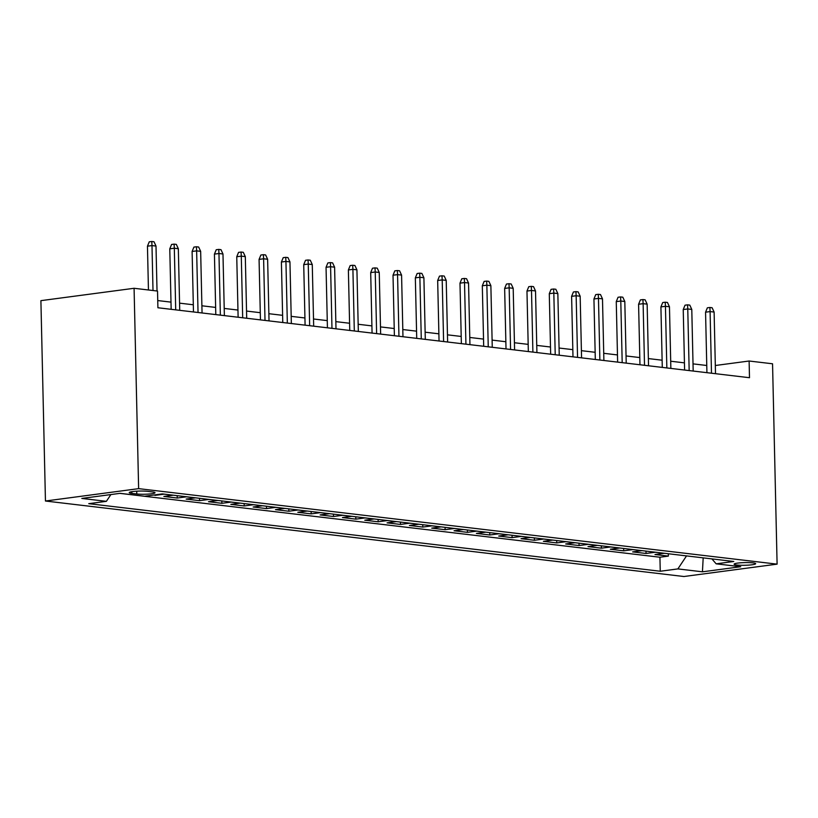 <?xml version="1.0" encoding="UTF-8"?>
<svg xmlns="http://www.w3.org/2000/svg" width="818" height="818" viewBox="0 0 818 818"><rect width="100%" height="100%" fill="white"/><g stroke="black" fill="none" stroke-linecap="round" stroke-linejoin="round"><path stroke-width="1.23" d="M752.949 562.866A10.777 1.339 178.7 0 0 741.047 562.764A10.777 1.339 178.7 0 0 734.114 564.185A10.777 1.339 178.7 0 0 736.824 565.003A10.777 1.339 178.7 0 0 748.715 565.105A10.777 1.339 178.7 0 0 755.658 563.694A10.777 1.339 178.7 0 0 752.949 562.866M45.45 501.015L683.92 576.516L777.1 564.144L138.631 488.643L45.45 501.015L40.9 300.656L134.08 288.284L138.631 488.643M152.905 495.146L154.909 494.88M173.232 495.197A13.466 10.021 -83.3 0 1 173.038 495.227L163.845 496.444L177.24 498.029L177.189 495.667M195.553 497.835A13.466 10.021 -83.3 0 1 195.359 497.865L186.167 499.082L199.561 500.667L199.51 498.305M217.874 500.473A13.466 10.021 -83.3 0 1 217.69 500.504L208.498 501.72L221.893 503.305L221.831 500.943M240.195 503.111A13.466 10.021 -83.3 0 1 240.011 503.142L230.819 504.369L244.214 505.943L244.163 503.581M262.527 505.759A13.466 10.021 -83.3 0 1 262.333 505.78L253.14 507.007L266.535 508.591L266.484 506.219M284.848 508.397A13.466 10.021 -83.3 0 1 284.664 508.428L275.461 509.645L288.856 511.23L288.805 508.868M307.169 511.035A13.466 10.021 -83.3 0 1 306.985 511.066L297.793 512.283L311.188 513.868L311.126 511.506M329.501 513.673A13.466 10.021 -83.3 0 1 329.306 513.704L320.114 514.921L333.509 516.506L333.458 514.144M351.822 516.311A13.466 10.021 -83.3 0 1 351.628 516.342L342.435 517.559L355.83 519.144L355.779 516.782M374.143 518.96A13.466 10.021 -83.3 0 1 373.959 518.98L364.767 520.207L378.161 521.792L378.1 519.42M396.464 521.598A13.466 10.021 -83.3 0 1 396.28 521.618L387.088 522.845L400.483 524.43L400.431 522.068M418.796 524.236A13.466 10.021 -83.3 0 1 418.601 524.266L409.409 525.483L422.804 527.068L422.753 524.706M441.117 526.874A13.466 10.021 -83.3 0 1 440.933 526.904L431.73 528.121L445.125 529.706L445.074 527.344M463.438 529.512A13.466 10.021 -83.3 0 1 463.254 529.543L454.062 530.759L467.456 532.344L467.395 529.982M485.769 532.16A13.466 10.021 -83.3 0 1 485.575 532.181L476.383 533.408L489.777 534.992L489.726 532.62M508.09 534.798A13.466 10.021 -83.3 0 1 507.896 534.819L498.704 536.046L512.099 537.63L512.048 535.258M530.412 537.436A13.466 10.021 -83.3 0 1 530.228 537.467L521.035 538.684L534.43 540.269L534.369 537.907M552.733 540.074A13.466 10.021 -83.3 0 1 552.549 540.105L543.356 541.322L556.751 542.907L556.7 540.545M575.064 542.712A13.466 10.021 -83.3 0 1 574.87 542.743L565.678 543.96L579.072 545.545L579.021 543.183M597.385 545.35A13.466 10.021 -83.3 0 1 597.201 545.381L587.999 546.608L601.394 548.183L601.342 545.821M619.707 547.999A13.466 10.021 -83.3 0 1 619.523 548.019L610.33 549.246L623.725 550.831L623.664 548.459M642.038 550.637A13.466 10.021 -83.3 0 1 641.844 550.667L632.651 551.884L646.046 553.469L645.995 551.107M134.08 288.284L157.526 291.055L157.905 307.752L749.492 377.711L749.114 361.014L715.321 365.503M131.872 493.407L136.78 493.98A10.44 1.299 178.7 0 0 148.303 494.082A10.44 1.299 178.7 0 0 155.021 492.712A10.44 1.299 178.7 0 0 152.393 491.915L147.485 491.332A10.44 1.299 178.7 0 0 135.962 491.229A10.44 1.299 178.7 0 0 129.244 492.6A10.44 1.299 178.7 0 0 131.872 493.407L131.831 491.69M711.905 558.899L716.159 563.827L733.787 561.485L162.291 493.898L144.663 496.24L120.113 493.336L81.831 498.428L106.381 501.332L88.753 503.673L660.249 571.25L677.877 568.909L686.537 555.892M716.159 563.827L740.719 566.731L702.437 571.813L677.877 568.909M119.909 493.366L659.932 557.232L668.367 556.107L668.316 553.745M664.359 553.275A13.466 10.021 -83.3 0 1 664.165 553.305L654.973 554.522L668.367 556.107M655.433 552.222A13.466 10.021 96.7 0 1 655.238 552.242L646.046 553.469M633.101 549.584A13.466 10.021 96.7 0 1 632.917 549.604L623.725 550.831M610.78 546.935A13.466 10.021 96.7 0 1 610.586 546.966L601.394 548.183M588.459 544.297A13.466 10.021 96.7 0 1 588.265 544.328L579.072 545.545M566.128 541.659A13.466 10.021 96.7 0 1 565.944 541.69L556.751 542.907M543.806 539.021A13.466 10.021 96.7 0 1 543.622 539.042L534.43 540.269M521.485 536.383A13.466 10.021 96.7 0 1 521.291 536.404L512.099 537.63M499.164 533.735A13.466 10.021 96.7 0 1 498.97 533.765L489.777 534.992M476.833 531.097A13.466 10.021 96.7 0 1 476.649 531.127L467.456 532.344M454.511 528.459A13.466 10.021 96.7 0 1 454.317 528.489L445.125 529.706M432.19 525.821A13.466 10.021 96.7 0 1 431.996 525.851L422.804 527.068M409.859 523.183A13.466 10.021 96.7 0 1 409.675 523.203L400.483 524.43M387.538 520.534A13.466 10.021 96.7 0 1 387.354 520.565L378.161 521.792M365.217 517.896A13.466 10.021 96.7 0 1 365.022 517.927L355.83 519.144M342.895 515.258A13.466 10.021 96.7 0 1 342.701 515.289L333.509 516.506M320.564 512.62A13.466 10.021 96.7 0 1 320.38 512.651L311.188 513.868M298.243 509.982A13.466 10.021 96.7 0 1 298.049 510.003L288.856 511.23M275.922 507.344A13.466 10.021 96.7 0 1 275.727 507.364L266.535 508.591M253.59 504.696A13.466 10.021 96.7 0 1 253.406 504.726L244.214 505.943M231.269 502.058A13.466 10.021 96.7 0 1 231.085 502.088L221.893 503.305M208.948 499.42A13.466 10.021 96.7 0 1 208.754 499.45L199.561 500.667M186.627 496.782A13.466 10.021 96.7 0 1 186.432 496.812L177.24 498.029M164.295 494.144A13.466 10.021 96.7 0 1 164.111 494.164L154.919 495.391M749.114 361.014L772.55 363.785L777.1 564.144M706.772 365.493L693.02 363.867M684.441 362.855L670.699 361.229M662.12 360.206L648.377 358.581M639.799 357.568L626.046 355.942M617.467 354.93L603.725 353.304M595.146 352.292L581.404 350.666M572.825 349.654L559.072 348.028M550.504 347.016L536.751 345.39M528.172 344.368L514.43 342.742M505.851 341.73L492.109 340.104M483.53 339.092L469.777 337.466M461.199 336.454L447.456 334.828M438.877 333.816L425.135 332.19M416.556 331.167L402.804 329.542M394.235 328.529L380.482 326.903M371.904 325.891L358.161 324.265M349.583 323.253L335.84 321.627M327.261 320.615L313.509 318.989M304.93 317.967L291.188 316.351M282.609 315.329L268.866 313.703M260.288 312.691L246.535 311.065M237.966 310.053L224.214 308.427M215.635 307.415L201.893 305.789M193.314 304.777L179.571 303.151M170.993 302.128L157.741 300.564M110.88 494.563L106.381 501.332M659.932 557.232L660.249 571.25M702.437 571.813L703.183 557.866M153.007 290.523L151.984 245.584L147.455 246.187L149.254 241.821L151.78 241.484L151.984 245.584L156.003 246.065L157.025 290.993M147.455 246.187L148.447 289.981M151.78 241.484L154.009 241.75L156.003 246.065M175.706 309.858L174.316 248.222L169.776 248.825L171.586 244.459L174.101 244.122L174.316 248.222L178.334 248.703L179.725 310.329M169.776 248.825L171.156 309.316M174.101 244.122L176.33 244.388L178.334 248.703M198.038 312.496L196.637 250.86L192.107 251.463L193.907 247.097L196.422 246.76L196.637 250.86L200.655 251.341L202.056 312.977M192.107 251.463L193.477 311.955M196.422 246.76L198.651 247.026L200.655 251.341M220.359 315.135L218.958 253.508L214.428 254.112L216.228 249.735L218.743 249.398L218.958 253.508L222.977 253.979L224.377 315.615M214.428 254.112L215.799 314.603M218.743 249.398L220.983 249.664L222.977 253.979M242.68 317.773L241.29 256.146L236.75 256.75L238.549 252.373L241.075 252.046L241.29 256.146L245.308 256.617L246.699 318.253M236.75 256.75L238.12 317.241M241.075 252.046L243.304 252.302L245.308 256.617M265.012 320.421L263.611 258.785L259.071 259.388L260.881 255.022L263.396 254.684L263.611 258.785L267.629 259.255L269.03 320.891M259.071 259.388L260.451 319.879M263.396 254.684L265.625 254.95L267.629 259.255M287.333 323.059L285.932 261.423L281.402 262.026L283.202 257.66L285.717 257.322L285.932 261.423L289.95 261.903L291.351 323.529M281.402 262.026L282.772 322.517M285.717 257.322L287.956 257.588L289.95 261.903M309.654 325.697L308.253 264.061L303.723 264.664L305.523 260.298L308.049 259.96L308.253 264.061L312.271 264.541L313.672 326.167M303.723 264.664L305.094 325.155M308.049 259.96L310.278 260.226L312.271 264.541M331.975 328.335L330.584 266.709L326.045 267.302L327.854 262.936L330.37 262.598L330.584 266.709L334.603 267.179L335.993 328.816M326.045 267.302L327.425 327.793M330.37 262.598L332.599 262.864L334.603 267.179M354.306 330.973L352.906 269.347L348.376 269.95L350.176 265.574L352.691 265.247L352.906 269.347L356.924 269.817L358.325 331.454M348.376 269.95L349.746 330.441M352.691 265.247L354.92 265.502L356.924 269.817M376.628 333.621L375.227 271.985L370.697 272.588L372.497 268.222L375.012 267.885L375.227 271.985L379.245 272.455L380.646 334.092M370.697 272.588L372.067 333.079M375.012 267.885L377.251 268.151L379.245 272.455M398.949 336.259L397.558 274.623L393.018 275.226L394.818 270.86L397.344 270.523L397.558 274.623L401.577 275.104L402.967 336.73M393.018 275.226L394.388 335.717M397.344 270.523L399.573 270.789L401.577 275.104M421.28 338.897L419.879 277.261L415.339 277.864L417.149 273.498L419.665 273.161L419.879 277.261L423.898 277.742L425.299 339.368M415.339 277.864L416.72 338.355M419.665 273.161L421.894 273.427L423.898 277.742M443.601 341.535L442.201 279.899L437.671 280.502L439.471 276.136L441.986 275.799L442.201 279.899L446.219 280.38L447.62 342.016M437.671 280.502L439.041 340.994M441.986 275.799L444.225 276.065L446.219 280.38M465.923 344.173L464.522 282.547L459.992 283.151L461.792 278.774L464.317 278.447L464.522 282.547L468.54 283.018L469.941 344.654M459.992 283.151L461.362 343.642M464.317 278.447L466.546 278.703L468.54 283.018M488.244 346.822L486.853 285.185L482.313 285.789L484.123 281.412L486.638 281.085L486.853 285.185L490.872 285.656L492.262 347.292M482.313 285.789L483.694 346.28M486.638 281.085L488.867 281.351L490.872 285.656M510.575 349.46L509.174 287.824L504.645 288.427L506.444 284.061L508.96 283.723L509.174 287.824L513.193 288.304L514.594 349.93M504.645 288.427L506.015 348.918M508.96 283.723L511.189 283.989L513.193 288.304M532.896 352.098L531.495 290.462L526.966 291.065L528.765 286.699L531.281 286.361L531.495 290.462L535.514 290.942L536.915 352.568M526.966 291.065L528.336 351.556M531.281 286.361L533.52 286.627L535.514 290.942M555.217 354.736L553.827 293.1L549.287 293.703L551.087 289.337L553.612 288.999L553.827 293.1L557.845 293.58L559.236 355.216M549.287 293.703L550.657 354.194M553.612 288.999L555.841 289.265L557.845 293.58M577.549 357.374L576.148 295.748L571.608 296.341L573.418 291.975L575.933 291.637L576.148 295.748L580.166 296.218L581.567 357.855M571.608 296.341L572.989 356.842M575.933 291.637L578.162 291.903L580.166 296.218M599.87 360.012L598.469 298.386L593.94 298.989L595.739 294.613L598.255 294.286L598.469 298.386L602.488 298.856L603.889 360.493M593.94 298.989L595.31 359.48M598.255 294.286L600.494 294.541L602.488 298.856M622.191 362.66L620.79 301.024L616.261 301.627L618.06 297.261L620.586 296.924L620.79 301.024L624.809 301.494L626.21 363.131M616.261 301.627L617.631 362.118M620.586 296.924L622.815 297.19L624.809 301.494M644.512 365.298L643.122 303.662L638.582 304.265L640.392 299.899L642.907 299.562L643.122 303.662L647.14 304.143L648.531 365.769M638.582 304.265L639.962 364.756M642.907 299.562L645.136 299.828L647.14 304.143M666.844 367.936L665.443 306.3L660.913 306.903L662.713 302.537L665.228 302.2L665.443 306.3L669.461 306.781L670.862 368.407M660.913 306.903L662.283 367.394M665.228 302.2L667.457 302.466L669.461 306.781M689.165 370.574L687.764 308.948L683.235 309.541L685.034 305.175L687.549 304.838L687.764 308.948L691.783 309.419L693.183 371.055M683.235 309.541L684.605 370.033M687.549 304.838L689.789 305.104L691.783 309.419M711.486 373.212L710.096 311.586L705.556 312.19L707.355 307.813L709.881 307.486L710.096 311.586L714.114 312.057L715.505 373.693M705.556 312.19L706.926 372.681M709.881 307.486L712.11 307.742L714.114 312.057M664.165 553.305L655.238 552.242M641.844 550.667L632.917 549.604M619.523 548.019L610.586 546.966M597.201 545.381L588.265 544.328M574.87 542.743L565.944 541.69M552.549 540.105L543.622 539.042M530.228 537.467L521.291 536.404M507.896 534.819L498.97 533.765M485.575 532.181L476.649 531.127M463.254 529.543L454.317 528.489M440.933 526.904L431.996 525.851M418.601 524.266L409.675 523.203M396.28 521.618L387.354 520.565M373.959 518.98L365.022 517.927M351.628 516.342L342.701 515.289M329.306 513.704L320.38 512.651M306.985 511.066L298.049 510.003M284.664 508.428L275.727 507.364M262.333 505.78L253.406 504.726M240.011 503.142L231.085 502.088M217.69 500.504L208.754 499.45M195.359 497.865L186.432 496.812M173.038 495.227L164.111 494.164M136.718 491.189L136.78 493.98"/></g></svg>
